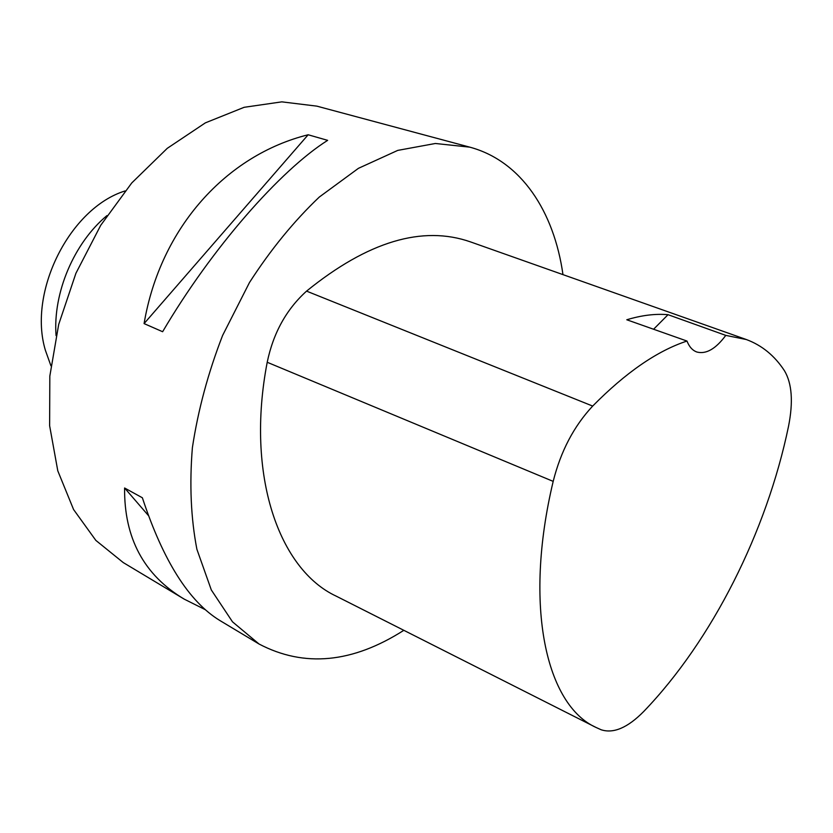 <?xml version="1.0" encoding="UTF-8"?>
<svg xmlns="http://www.w3.org/2000/svg" width="833" height="833" viewBox="0 0 833 833"><rect width="100%" height="100%" fill="white"/><g stroke="black" fill="none" stroke-linecap="round" stroke-linejoin="round"><path stroke-width="1.25" d="M403.828 630.321C352.421 663.13 304.17 667.691 259.053 644.024L232.49 621.824L211.322 589.972L196.89 549.28C190.903 518.209 189.403 484.348 192.381 447.706C198.046 410.2 208.125 372.778 222.609 335.449L249.452 282.574C270.569 249.765 293.862 221.255 319.31 197.036L358.45 168.318L397.737 150.398L435.347 143.484L469.77 147.149C521.271 160.956 554.07 211.551 562.973 274.63M596.001 727.438L336.251 596.168C279.232 569.71 245.423 475.622 267.206 362.272C273.266 333.075 286.385 309.355 306.554 291.123C367.811 241.466 422.498 225.066 470.614 241.934L746.337 339.531C761.924 345.32 774.617 355.701 784.426 370.685C791.985 383.347 793.349 401.881 788.528 426.298C766.776 531.412 712.236 640.296 643.753 711.465C627.749 727.698 613.557 733.8 601.176 729.77L596.001 727.438C546.594 705.249 523.218 607.142 553.185 481.38C560.755 451.247 573.927 426.142 592.68 406.067C625.781 372.497 657.216 350.828 686.986 341.051L626.791 319.768C641.556 315.28 655.3 313.593 668.045 314.687L653.582 329.243M205.387 609.735L184.239 599.146L123.253 562.577L95.837 540.388L73.575 509.525L57.789 470.832L49.626 425.725L49.824 376.131L58.695 324.422L75.938 273.245L100.741 225.274L131.749 182.958L167.256 148.336L205.366 122.857L244.152 107.301L281.814 101.855L316.821 106.135L469.77 147.149M184.239 599.146C143.953 575.114 124.075 538.066 124.596 487.992L142.37 497.78C163.185 560.869 189.07 601.822 220.047 620.627L259.053 644.024M308.158 134.769L327.65 140.35C280.055 170.369 211.686 248.307 162.622 331.721L144.078 323.6C160.352 227.43 226.607 155.032 308.158 134.769L144.078 323.6M124.596 487.992L148.326 515.44M746.337 339.531L725.782 335.387L668.045 314.687M725.782 335.387C715.797 348.85 706.197 354.4 696.961 352.047C692.587 350.537 689.266 346.872 686.986 341.051M125.065 190.944C69.941 207.969 27.656 291.894 45.398 350.318L50.917 365.77M56.061 335.595C52.802 292.966 74.033 242.903 106.936 215.612M592.68 406.067L306.554 291.123M553.185 481.38L267.206 362.272"/></g></svg>
